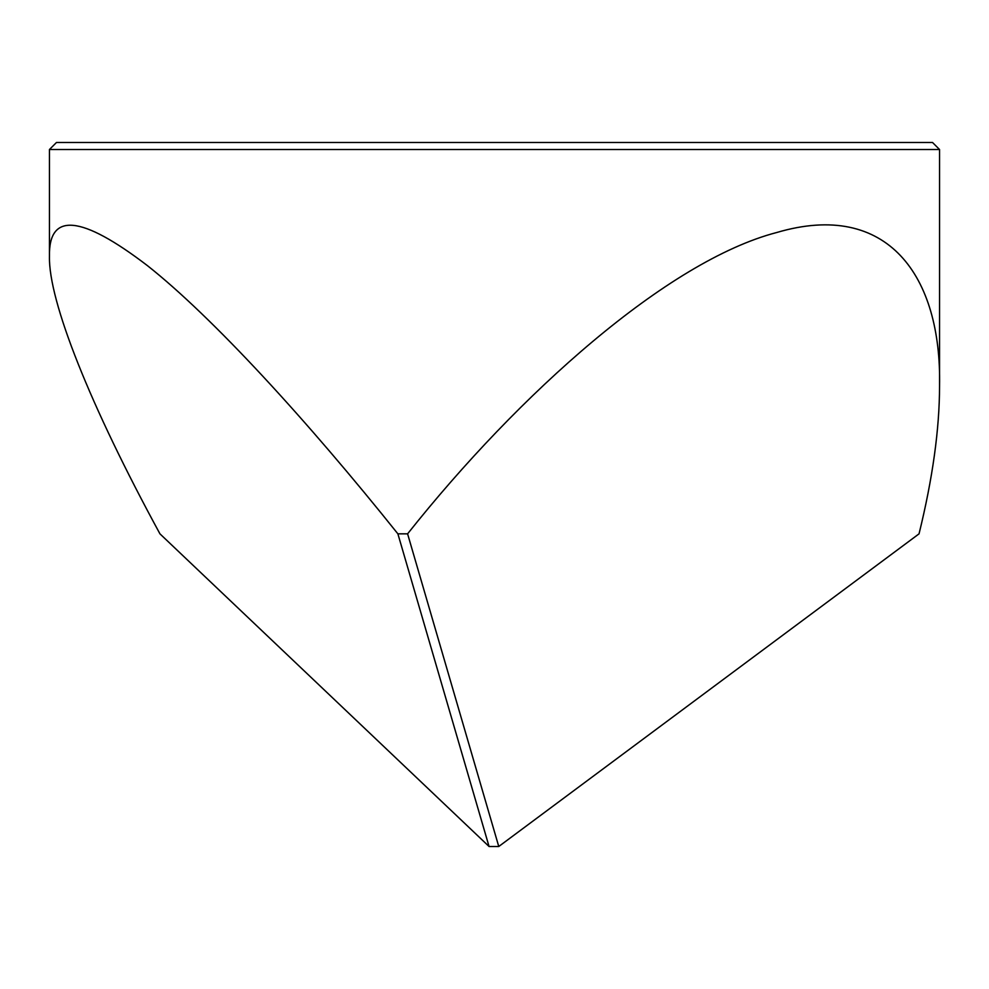 <?xml version="1.0" encoding="UTF-8"?>
<svg xmlns="http://www.w3.org/2000/svg" width="989" height="989" viewBox="0 0 989 989"><rect width="100%" height="100%" fill="white"/><g stroke="black" fill="none" stroke-linecap="round" stroke-linejoin="round"><path stroke-width="1.48" d="M56.46 142.503L932.54 142.503L939.55 149.512L49.45 149.512L56.46 142.503M939.55 386.118C941.8 276.351 887.949 199.729 776.798 232.489C667.612 260.923 518.669 393.857 407.592 533.837L498.765 846.497L919.041 533.837C932.664 478.441 939.501 429.201 939.55 386.118L939.55 149.512M49.45 256.336C48.424 300.99 90.086 405.614 159.946 533.837L489.061 846.497L397.887 533.837C307.356 420.634 212.412 316.937 147.324 265.559C81.234 215.058 48.609 211.98 49.45 256.336L49.45 149.512M397.887 533.837L407.592 533.837M498.765 846.497L489.061 846.497"/></g></svg>
